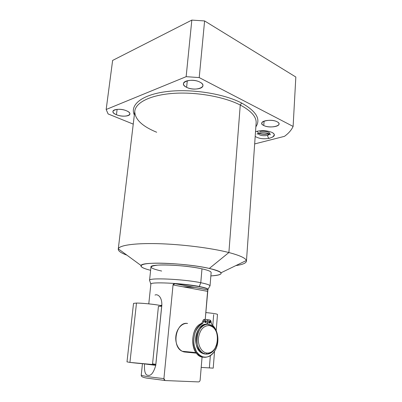 <?xml version="1.0" encoding="UTF-8"?>
<svg xmlns="http://www.w3.org/2000/svg" width="402" height="402" viewBox="0 0 402 402"><rect width="100%" height="100%" fill="white"/><g stroke="black" fill="none" stroke-linecap="round" stroke-linejoin="round"><path stroke-width="0.6" d="M191.824 20.1L204.598 20.939L295.832 77.018L293.113 126.429L295.832 77.018L204.598 20.939L191.824 20.1L186.146 76.671L199.216 77.586L293.113 126.429C291.445 130.082 288.561 133.389 284.46 136.348C288.561 133.389 291.445 130.082 293.113 126.429L199.216 77.586L204.598 20.939L199.216 77.586L186.146 76.671L106.168 109.49L186.146 76.671L191.824 20.1L112.625 60.431L191.824 20.1M150.619 270.305C137.911 267.235 137.464 263.918 152.403 263.27C167.172 262.571 194.357 265.044 209.326 268.435C224.487 272.345 224.999 274.842 210.859 275.918C218.442 275.481 221.829 274.435 221.025 272.782C220.075 271.445 216.17 269.998 209.326 268.435C186.855 263.124 141.569 261.37 141.037 265.501C140.358 266.953 143.549 268.551 150.619 270.305M201.985 268.837C207.955 270.189 211.01 271.415 211.145 272.516L210.025 285.922C209.874 285.003 206.794 283.933 200.779 282.717L199.241 286.485C182.629 283.149 150.082 281.626 150.856 284.088L149.554 280.305C148.645 277.536 183.196 279.058 200.779 282.717L201.985 268.837L200.779 282.717C182.845 278.983 147.715 277.526 149.544 280.42L150.966 267.039C149.212 263.601 184.186 264.697 201.985 268.837C190.061 266.174 168.528 264.355 157.971 265.109C147.886 266.255 149.112 268.234 161.654 271.043M156.69 132.248C142.318 126.339 135.007 119.439 134.75 111.56C135.218 102.832 149.906 95.078 172.95 93.4C195.955 91.701 224.04 96.681 240.255 105.038L228.884 252.536C239.713 255.396 245.542 258.049 246.371 260.501C246.868 262.807 243.361 264.506 235.853 265.596C242.778 264.591 246.315 263.059 246.461 260.993C246.341 258.431 240.481 255.612 228.884 252.536L240.255 105.038C250.989 110.751 256.29 116.61 256.159 122.605L256.084 123.68M284.46 136.348L254.667 143.926L284.46 136.348M133.243 124.117L108.108 113.942L106.168 109.49L112.625 60.431L106.168 109.49L108.108 113.942L133.243 124.117M241.647 103.038C223.452 93.515 190.498 88.44 166.046 91.666C141.504 94.847 129.655 105.053 134.343 114.962C129.655 105.053 141.504 94.847 166.046 91.666C190.498 88.44 223.452 93.515 241.647 103.038L240.255 105.038L241.647 103.038C256.28 111.228 261.019 119.163 255.863 126.836C261.019 119.163 256.28 111.228 241.647 103.038M199.93 82.129C190.975 77.295 177.066 82.983 186.623 87.324C195.196 91.902 209.186 86.696 199.93 82.129C194.312 79.013 183.267 80.159 183.488 83.767C183.483 85.073 184.528 86.259 186.623 87.324L187.277 80.752L186.623 87.324C192.262 90.324 203.045 89.234 202.909 85.596C202.925 84.345 201.93 83.189 199.93 82.129M126.499 110.796C117.791 106.972 107.324 111.253 116.439 114.721C124.816 118.369 135.439 114.409 126.499 110.796C121.369 108.505 112.806 108.982 112.917 111.52C112.922 112.66 114.098 113.731 116.439 114.721L117.123 109.354L116.439 114.721C121.58 116.942 129.952 116.479 129.891 113.937C129.896 112.836 128.766 111.786 126.499 110.796M277.124 121.776C270.295 118.057 256.28 122.138 263.777 125.519C270.36 129.067 284.33 125.303 277.124 121.776C272.511 119.178 261.431 120.309 261.767 123.283C261.772 124.102 262.446 124.846 263.777 125.519L264.069 121.143L263.777 125.519C268.415 128.032 279.279 126.957 279.028 123.952C279.023 123.168 278.39 122.444 277.124 121.776M271.973 132.409C266.471 130.298 260.988 130.072 255.521 131.725C260.988 130.072 266.471 130.298 271.973 132.409C275.194 134.248 275.134 135.916 271.792 137.409C273.455 136.755 274.315 135.956 274.37 135.007C274.37 134.072 273.571 133.208 271.973 132.409M126.896 255.139C120.751 252.928 117.886 250.828 118.304 248.848C119.268 245.285 134.755 242.994 158.72 243.692C182.649 244.381 211.743 248.104 228.884 252.536C211.362 247.999 181.337 244.225 157.157 243.652C132.926 243.064 118.057 245.592 118.233 249.32L134.75 111.56C135.218 102.832 149.906 95.078 172.95 93.4C195.955 91.701 224.04 96.681 240.255 105.038C250.989 110.751 256.29 116.61 256.159 122.605L246.461 260.993M228.884 252.536L209.326 268.435L228.884 252.536M269.064 133.755C265.486 134.585 261.978 134.404 258.546 133.223C261.978 134.404 265.486 134.585 269.064 133.755M262.642 132.685L265.064 132.811L262.642 132.685M150.856 284.088L150.911 284.385M150.825 284.37L148.785 303.862L150.845 284.199C149.132 281.606 182.267 283.073 199.241 286.485L199.226 286.671C192.362 285.39 184.267 284.385 174.93 283.656C173.815 283.686 173.182 284.113 173.041 284.943L163.921 378.594C150.047 377.121 142.489 375.97 141.238 375.146L142.449 363.694L141.238 375.146C142.489 375.97 150.047 377.121 163.921 378.594L165.046 380.483L165.483 380.563C164.473 380.463 163.951 379.81 163.921 378.594L173.041 284.943L207.588 291.36L207.854 289.968M161.835 305.183C162.086 296.234 157.182 293.827 155.006 295.083C157.182 293.827 162.086 296.234 161.835 305.183L160.172 305.465L161.835 305.183L155.76 365.368L144.519 363.921C144.147 371.418 145.288 375.207 147.931 375.287C150.971 376.091 153.579 372.785 155.76 365.368L161.835 305.183M141.243 375.594L141.238 375.146M198.402 381.9L165.483 380.563L198.402 381.9C199.317 381.885 199.894 381.307 200.126 380.171C199.894 381.307 199.317 381.885 198.402 381.9M182.724 286.742L194.794 287.43M174.729 283.651L207.889 289.892L205.236 319.384L207.588 291.36L173.041 284.943L174.93 283.656L207.904 289.867L174.93 283.656C184.267 284.385 192.362 285.39 199.226 286.671C205.688 287.943 208.583 289.008 207.904 289.867L208.025 289.586C207.874 288.757 204.945 287.787 199.226 286.671L200.779 282.717C206.522 283.872 209.593 284.902 210 285.807L208.01 289.289C207.598 288.485 204.678 287.551 199.241 286.485C204.96 287.606 207.889 288.581 208.04 289.405L208.01 289.289M205.01 322.062L205.08 321.203L205.01 322.062M202.075 356.971L200.126 380.171M185 352.046L187.669 351.8L185 352.046L182.267 351.283C171.001 346.589 176.111 321.047 187.588 323.464C182.131 322.675 176.533 328.756 175.83 336.549C175.046 344.333 179.433 351.649 185 352.046L196.437 353.157M209.286 325.535C203.437 325.62 199.819 329.826 198.432 338.157C197.744 345.645 201.849 352.675 207.025 353.051C219.231 354.629 221.391 326.459 209.286 325.535L208.613 324.394C213.763 325.605 216.758 329.851 217.598 337.147C217 331.102 214.688 327.042 210.668 324.977L208.613 324.394L209.286 325.535C203.437 325.62 199.819 329.826 198.432 338.157C197.744 345.645 201.849 352.675 207.025 353.051C210.221 353.202 212.924 351.574 215.12 348.177C216.894 345.212 217.733 341.831 217.648 338.037C217.055 330.911 214.266 326.741 209.286 325.535M206.161 354.102L207.025 353.051L206.161 354.102C211.733 353.941 215.437 350.112 217.266 342.61L214.904 348.83C212.537 352.499 209.623 354.257 206.161 354.102C200.563 353.71 196.116 346.112 196.864 338.017C197.528 329.906 203.131 323.58 208.613 324.394C197.075 321.891 192.055 348.474 203.407 353.318L206.161 354.102L205.01 353.991L202.256 353.207C190.91 348.373 195.935 321.846 207.472 324.344C201.985 323.53 196.387 329.846 195.719 337.936C194.965 346.016 199.412 353.599 205.01 353.991M200.161 356.257L203.829 357.222C190.588 357.74 188.649 328.037 201.543 323.444L202.799 321.324C203.005 320.017 203.583 319.359 204.523 319.359C203.583 319.359 203.005 320.017 202.799 321.324L201.543 323.444L202.668 323.494L203.925 321.369C204.131 320.057 204.703 319.399 205.648 319.399L207.271 319.625L206.879 324.293L207.271 319.625L205.648 319.399C204.703 319.399 204.131 320.057 203.925 321.369L202.799 321.324L203.925 321.369L202.668 323.494C191.749 327.379 190.603 351.84 201.296 356.373C208.09 358.705 213.246 355.509 216.768 346.785C219.417 338.765 217.261 328.816 211.96 324.736C217.366 329.298 219.331 339.363 216.457 347.67C213.934 353.604 209.462 357.298 204.588 357.318C201.382 356.634 198.628 354.68 196.327 351.459L194.111 345.499C193.503 340.901 193.885 336.429 195.246 332.072C197.141 328.132 199.613 325.273 202.668 323.494L201.543 323.444C190.623 327.323 189.473 351.73 200.161 356.257L201.296 356.373M205.105 321.64L204.93 320.806L205.105 321.64L206.231 321.685C205.839 320.213 205.327 320.143 204.693 321.474C205.09 322.947 205.603 323.017 206.231 321.685L205.703 320.53L204.693 321.474L205.221 322.63L206.231 321.685L205.105 321.64L204.874 322.309L205.105 321.64M209.226 322.208L209.055 321.389L209.226 322.208L210.352 322.253C209.965 320.791 209.457 320.721 208.834 322.042C209.226 323.504 209.733 323.575 210.352 322.253L209.829 321.103L208.834 322.042L209.357 323.188L210.352 322.253L209.226 322.208L209.005 322.861L209.226 322.208M207.784 324.334L208.166 319.756L209.774 319.982C210.678 320.238 211.125 321.032 211.11 322.354L211.96 324.736L210.06 320.062L208.166 319.756L207.784 324.334M207.261 319.721L208.166 319.756L207.261 319.721M144.519 363.921C144.147 371.418 145.288 375.207 147.931 375.287C150.971 376.091 153.579 372.785 155.76 365.368L144.524 363.87M217.492 314.424C217.035 313.927 213.14 313.304 205.809 312.565C212.959 313.284 216.854 313.897 217.492 314.399L216.211 330.474M214.537 351.499L213.216 368.147L201.196 367.413L213.216 368.137M209.387 367.523L210.336 355.79M212.794 325.449L213.673 314.645M155.81 364.448C156.288 364.89 137.404 363.408 129.931 362.408L136.494 303.058C143.911 303.043 162.292 305.234 161.704 306.038L155.81 364.448M129.931 362.408L150.514 364.312C156.679 364.664 157.363 364.513 152.559 363.865L158.433 306.354C163.202 306.329 162.599 305.821 156.634 304.827C150.77 303.927 141.137 303.083 136.494 303.058L129.931 362.408L126.997 361.87L133.529 303.379L136.494 303.058M256.989 131.243L258.657 133.193L259.215 133.047L258.657 133.193L256.989 131.243M257.782 133.509C259.526 135.494 262.823 136.122 267.672 135.394C267.727 137.017 268.285 137.987 269.355 138.303L269.903 138.152L269.355 138.303C268.285 137.987 267.727 137.017 267.672 135.394C262.823 136.122 259.526 135.494 257.782 133.509M268.848 133.871L267.672 135.394L269.792 134.122L267.672 135.394L269.129 133.786M259.878 131.645C263.541 130.539 270.154 131.967 269.873 133.781M258.712 133.193C262.054 134.333 265.461 134.504 268.933 133.7M141.037 265.501L118.304 248.848M221.025 272.782L246.371 260.501M165.066 380.488L146.805 378.111C143.122 377.483 141.268 376.649 141.248 375.609M215.12 348.177L214.904 348.83M202.256 353.207L203.407 353.318M182.267 351.283L196.015 352.604M209.432 321.087L209.829 321.103M205.296 320.515L205.703 320.53M269.903 134.193L270.425 134.735C269.672 133.097 262.134 131.992 258.657 133.193L257.004 134.127L257.677 133.559M274.33 134.62C273.259 136.906 272.948 137.007 269.355 138.303C263.672 139.293 258.948 138.675 255.19 136.454M268.325 134.002C264.777 134.635 261.496 134.384 258.486 133.243"/></g></svg>
